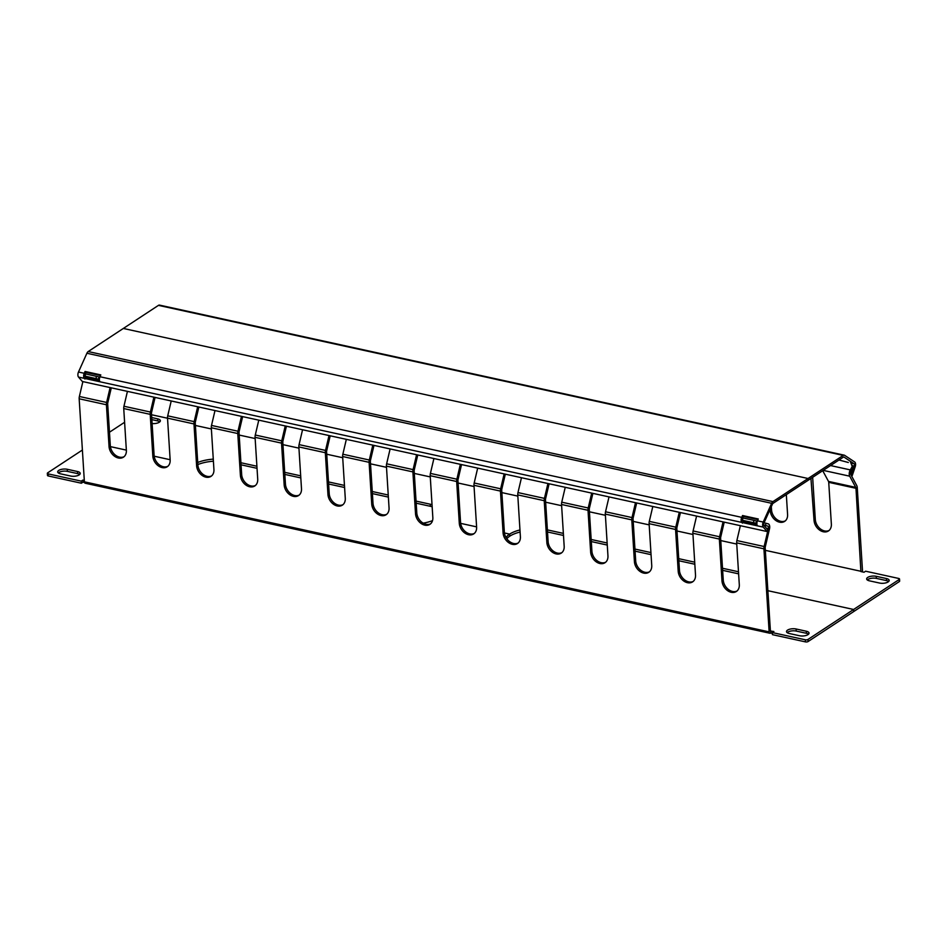<?xml version="1.0" encoding="UTF-8"?>
<svg xmlns="http://www.w3.org/2000/svg" width="947" height="947" viewBox="0 0 947 947"><rect width="100%" height="100%" fill="white"/><g stroke="black" fill="none" stroke-linecap="round" stroke-linejoin="round"><path stroke-width="1.42" d="M520.104 532.036A25.628 10.358 -3.6 0 0 509.77 536.18A25.628 10.358 -3.6 0 0 506.834 538.736M519.974 529.953A25.628 10.358 -3.6 0 0 509.64 534.108L509.77 536.18L509.64 534.108A25.628 10.358 -3.6 0 0 506.065 537.553M83.632 375.912L85.052 376.137L85.573 373.923L84.685 373.757L84.176 375.971M84.07 373.674L84.674 373.805M99.376 379.356L99.518 377.06L85.573 373.923M98.997 379.274L85.052 376.137M110.112 387.583L106.632 402.451A4.557 2.403 -77.6 0 0 106.419 404.76L109.047 446.546L110.314 445.717L107.686 403.919A2.273 1.207 -77.6 0 1 107.792 402.771L111.296 387.832M153.899 397.172L150.407 412.04A4.557 2.403 -77.6 0 0 150.206 414.348L123.737 408.548A4.557 2.403 -77.6 0 1 123.95 406.251L127.431 391.371M150.206 414.348L152.834 456.146L154.101 455.318L151.473 413.519A2.273 1.207 -77.6 0 1 151.579 412.359L155.071 397.432M197.674 406.76L194.194 421.64A4.557 2.403 -77.6 0 0 193.981 423.936L167.524 418.136A4.557 2.403 -77.6 0 1 167.726 415.84L171.218 400.972M193.981 423.936L196.609 465.735L197.876 464.906L195.248 423.108A2.273 1.207 -77.6 0 1 195.354 421.96L198.858 407.021M82.863 381.605L79.382 396.485A4.557 2.403 102.4 0 0 79.169 398.782L84.39 481.822A2.273 1.207 102.4 0 0 85.171 483.219L769.923 633.259A2.273 1.207 -77.6 0 1 769.142 631.874L763.921 548.822L736.671 542.856L739.299 584.654A10.441 7.801 -123.3 0 1 736.375 591.484A10.441 7.801 -123.3 0 1 727.343 590.466A10.441 7.801 -123.3 0 1 721.981 580.854L723.248 580.026A10.441 7.801 -123.3 0 0 728.219 589.33A10.441 7.801 -123.3 0 0 736.979 591.023M679.271 512.291L675.779 527.171A4.557 2.403 -77.6 0 0 675.566 529.468L649.109 523.667A4.557 2.403 -77.6 0 1 649.311 521.371L652.803 506.491M675.566 529.468L678.206 571.266L679.473 570.437L676.833 528.639A2.273 1.207 -77.6 0 1 676.939 527.479L680.443 512.552M635.484 502.703L632.004 517.571A4.557 2.403 -77.6 0 0 631.791 519.879L634.419 561.678L635.686 560.837L633.058 519.039A2.273 1.207 -77.6 0 1 633.164 517.891L636.668 502.952M631.791 519.879L605.322 514.079A4.557 2.403 -77.6 0 1 605.535 511.771L609.016 496.903M591.709 493.103L588.217 507.983A4.557 2.403 -77.6 0 0 588.016 510.279L590.644 552.077L591.911 551.249L589.271 509.45A2.273 1.207 -77.6 0 1 589.377 508.302L592.881 493.363M588.016 510.279L561.547 504.479A4.557 2.403 -77.6 0 1 561.749 502.182L565.241 487.303M547.922 483.515L544.442 498.382A4.557 2.403 -77.6 0 0 544.229 500.691L546.857 542.489L548.124 541.648L545.496 499.85A2.273 1.207 -77.6 0 1 545.602 498.702L549.106 483.775M544.229 500.691L517.76 494.89A4.557 2.403 -77.6 0 1 517.973 492.582L521.466 477.714M504.147 473.914L500.655 488.794A4.557 2.403 -77.6 0 0 500.454 491.091L503.082 532.889L504.349 532.06L501.721 490.262A2.273 1.207 -77.6 0 1 501.815 489.114L505.319 474.175M500.454 491.091L473.985 485.29A4.557 2.403 -77.6 0 1 474.187 482.994L477.679 468.126M460.36 464.326L456.88 479.194A4.557 2.403 -77.6 0 0 456.667 481.502L459.295 523.3L460.562 522.472L457.934 480.674A2.273 1.207 -77.6 0 1 458.04 479.513L461.544 464.586M456.667 481.502L430.198 475.702A4.557 2.403 -77.6 0 1 430.412 473.405L433.904 458.526M416.585 454.738L413.093 469.605A4.557 2.403 -77.6 0 0 412.892 471.902L415.52 513.7L416.787 512.872L414.159 471.073A2.273 1.207 -77.6 0 1 414.253 469.925L417.757 454.986M412.892 471.902L386.423 466.113A4.557 2.403 -77.6 0 1 386.636 463.805L390.117 448.937M372.798 445.137L369.318 460.017A4.557 2.403 -77.6 0 0 369.105 462.314L371.733 504.112L373 503.283L370.372 461.485A2.273 1.207 -77.6 0 1 370.478 460.325L373.982 445.398M369.105 462.314L342.636 456.513A4.557 2.403 -77.6 0 1 342.85 454.217L346.342 439.337M329.023 435.549L325.531 450.417A4.557 2.403 -77.6 0 0 325.33 452.725L327.958 494.523L329.225 493.683L326.597 451.885A2.273 1.207 -77.6 0 1 326.691 450.736L330.195 435.798M325.33 452.725L298.861 446.925A4.557 2.403 -77.6 0 1 299.074 444.617L302.555 429.749M285.236 425.949L281.756 440.829A4.557 2.403 -77.6 0 0 281.543 443.125L284.171 484.923L285.438 484.095L282.81 442.296A2.273 1.207 -77.6 0 1 282.916 441.148L286.42 426.209M281.543 443.125L255.074 437.325A4.557 2.403 -77.6 0 1 255.288 435.028L258.78 420.148M241.461 416.36L237.969 431.228A4.557 2.403 -77.6 0 0 237.768 433.537L240.396 475.335L241.663 474.494L239.035 432.696A2.273 1.207 -77.6 0 1 239.129 431.548L242.633 416.621M237.768 433.537L211.299 427.736A4.557 2.403 -77.6 0 1 211.512 425.428L214.993 410.56M211.299 427.736L213.927 469.534A10.441 7.801 -123.3 0 1 211.003 476.365A10.441 7.801 -123.3 0 1 201.971 475.335A10.441 7.801 -123.3 0 1 196.609 465.735M240.396 475.335A10.441 7.801 -123.3 0 0 245.758 484.935A10.441 7.801 -123.3 0 0 254.79 485.953A10.441 7.801 -123.3 0 0 257.714 479.123L255.074 437.325M241.663 474.494A10.441 7.801 -123.3 0 0 246.634 483.799A10.441 7.801 -123.3 0 0 255.394 485.491M284.171 484.923A10.441 7.801 -123.3 0 0 289.533 494.523A10.441 7.801 -123.3 0 0 298.565 495.541A10.441 7.801 -123.3 0 0 301.489 488.723L298.861 446.925M285.438 484.095A10.441 7.801 -123.3 0 0 290.409 493.399A10.441 7.801 -123.3 0 0 299.169 495.092M327.958 494.523A10.441 7.801 -123.3 0 0 333.32 504.124A10.441 7.801 -123.3 0 0 342.352 505.142A10.441 7.801 -123.3 0 0 345.276 498.311L342.636 456.513M329.225 493.683A10.441 7.801 -123.3 0 0 334.196 502.987A10.441 7.801 -123.3 0 0 342.956 504.68M371.733 504.112A10.441 7.801 -123.3 0 0 377.095 513.712A10.441 7.801 -123.3 0 0 386.127 514.73A10.441 7.801 -123.3 0 0 389.051 507.912L386.423 466.113M373 503.283A10.441 7.801 -123.3 0 0 377.971 512.587A10.441 7.801 -123.3 0 0 386.731 514.28M415.52 513.7A10.441 7.801 -123.3 0 0 420.87 523.312A10.441 7.801 -123.3 0 0 429.914 524.33A10.441 7.801 -123.3 0 0 432.838 517.5L430.198 475.702M416.787 512.872A10.441 7.801 -123.3 0 0 421.758 522.176A10.441 7.801 -123.3 0 0 430.518 523.869M459.295 523.3A10.441 7.801 -123.3 0 0 464.657 532.901A10.441 7.801 -123.3 0 0 473.689 533.919A10.441 7.801 -123.3 0 0 476.613 527.088L473.985 485.29M460.562 522.472A10.441 7.801 -123.3 0 0 465.533 531.776A10.441 7.801 -123.3 0 0 474.293 533.457M503.082 532.889A10.441 7.801 -123.3 0 0 508.432 542.489A10.441 7.801 -123.3 0 0 517.476 543.519A10.441 7.801 -123.3 0 0 520.388 536.689L517.76 494.89M504.349 532.06A10.441 7.801 -123.3 0 0 509.32 541.364A10.441 7.801 -123.3 0 0 518.08 543.057M546.857 542.489A10.441 7.801 -123.3 0 0 552.219 552.089A10.441 7.801 -123.3 0 0 561.251 553.107A10.441 7.801 -123.3 0 0 564.175 546.277L561.547 504.479M548.124 541.648A10.441 7.801 -123.3 0 0 553.095 550.953A10.441 7.801 -123.3 0 0 561.855 552.646M590.644 552.077A10.441 7.801 -123.3 0 0 595.994 561.678A10.441 7.801 -123.3 0 0 605.038 562.696A10.441 7.801 -123.3 0 0 607.95 555.877L605.322 514.079M591.911 551.249A10.441 7.801 -123.3 0 0 596.882 560.553A10.441 7.801 -123.3 0 0 605.642 562.246M634.419 561.678A10.441 7.801 -123.3 0 0 639.781 571.278A10.441 7.801 -123.3 0 0 648.813 572.296A10.441 7.801 -123.3 0 0 651.737 565.466L649.109 523.667M635.686 560.837A10.441 7.801 -123.3 0 0 640.657 570.141A10.441 7.801 -123.3 0 0 649.417 571.834M678.206 571.266A10.441 7.801 -123.3 0 0 683.556 580.866A10.441 7.801 -123.3 0 0 692.588 581.884A10.441 7.801 -123.3 0 0 695.512 575.066L692.884 533.268A4.557 2.403 -77.6 0 1 693.097 530.959L696.578 516.091M679.473 570.437A10.441 7.801 -123.3 0 0 684.444 579.742A10.441 7.801 -123.3 0 0 693.204 581.434M764.075 522.78L768.206 523.845A4.557 2.403 -77.6 0 1 769.497 528.911L765.294 546.845A2.273 1.207 102.4 0 0 765.188 547.993L770.408 631.033L773.877 631.519L772.29 632.56L805.352 639.805A1.894 0.769 -3.6 0 0 807.98 639.45L853.59 609.477L767.875 590.691L853.59 609.477L899.2 579.493A1.894 0.769 -3.6 0 0 899.52 579.019A1.894 0.769 -3.6 0 0 898.679 578.451L865.617 571.207L864.043 572.248L860.894 571.562L855.981 488.309A2.273 1.207 -77.6 0 0 855.745 487.385L849.719 476.187A4.557 2.403 102.4 0 1 850.288 469.89L852.264 466.516L850.477 461.982M724.218 522.14L720.726 537.079A2.273 1.207 -77.6 0 0 720.62 538.227L723.248 580.026M723.046 521.892L719.566 536.76A4.557 2.403 -77.6 0 0 719.353 539.056L721.981 580.854M765.981 523.229L765.46 525.455L767.686 526.058A2.273 1.207 -77.6 0 1 768.337 528.604L764.134 546.526A4.557 2.403 102.4 0 0 763.921 548.822M736.671 542.856A4.557 2.403 -77.6 0 1 736.873 540.559L740.365 525.68M756.878 523.431L741.134 519.986M756.499 523.348L757.02 521.134L753.99 520.388L742.093 517.808L741.572 520.021M765.46 525.455L763.791 525.052M772.338 633.235L770.538 633.117A2.273 1.207 -77.6 0 1 769.923 633.259M899.52 579.019L899.65 581.103A1.894 0.769 176.4 0 1 899.33 581.565L808.111 641.533A1.894 0.769 176.4 0 1 805.483 641.888L772.421 634.644L772.29 632.56M853.721 611.549L853.59 609.477L853.721 611.549M770.858 632.904L770.728 630.832M110.314 445.717A10.441 7.801 -123.3 0 0 115.285 455.022A10.441 7.801 -123.3 0 0 124.045 456.714M154.101 455.318A10.441 7.801 -123.3 0 0 159.072 464.622A10.441 7.801 -123.3 0 0 167.832 466.303M197.876 464.906A10.441 7.801 -123.3 0 0 202.847 474.21A10.441 7.801 -123.3 0 0 211.607 475.903M109.047 446.546A10.441 7.801 -123.3 0 0 114.409 456.158A10.441 7.801 -123.3 0 0 123.441 457.176A10.441 7.801 -123.3 0 0 126.365 450.346L123.737 408.548M152.834 456.146A10.441 7.801 -123.3 0 0 158.196 465.746A10.441 7.801 -123.3 0 0 167.228 466.764A10.441 7.801 -123.3 0 0 170.152 459.934L167.524 418.136M84.307 480.413L82.827 480.093L81.241 481.135L81.383 483.219L82.957 482.177L82.827 480.093M84.532 482.52L82.957 482.177M82.389 450.026L47.67 472.849A1.894 0.769 -3.6 0 0 47.35 473.311A1.894 0.769 -3.6 0 0 48.19 473.891L48.321 475.974L81.383 483.219M48.19 473.891L81.241 481.135M48.321 475.974A1.894 0.769 176.4 0 1 47.48 475.394L47.35 473.311M423.167 523.158A25.628 10.358 -3.6 0 0 432.519 520.625M509.64 534.108L504.443 532.96L509.64 534.108M476.601 526.863L460.656 523.371L476.601 526.863M170.129 459.709L154.195 456.217L170.129 459.709M126.353 450.121L110.408 446.629L126.353 450.121M787.135 632.632A6.167 2.498 176.4 0 1 796.226 631.069L796.096 628.986A6.167 2.498 176.4 0 0 789.691 629.21A6.167 2.498 176.4 0 0 786.507 631.625A6.167 2.498 176.4 0 0 789.23 633.496L799.469 635.733A6.167 2.498 176.4 0 0 805.861 635.52A6.167 2.498 176.4 0 0 809.046 633.093A6.167 2.498 176.4 0 0 806.323 631.235L796.096 628.986M808.549 634.17A6.167 2.498 176.4 0 0 806.453 633.306L796.226 631.069M60.407 473.796A6.167 2.498 176.4 0 1 57.684 471.926A6.167 2.498 176.4 0 1 60.868 469.511A6.167 2.498 176.4 0 1 67.261 469.286L77.5 471.523A6.167 2.498 176.4 0 1 80.223 473.393A6.167 2.498 176.4 0 1 77.038 475.808A6.167 2.498 176.4 0 1 70.634 476.033L60.407 473.796M58.312 472.932A6.167 2.498 176.4 0 1 67.391 471.369L67.261 469.286M79.726 474.471A6.167 2.498 176.4 0 0 77.63 473.607L67.391 471.369M159.877 305.277A3.8 2.001 102.4 0 0 159.51 305.112A3.8 2.001 102.4 0 0 158.469 305.36L123.335 328.455L808.087 478.507L123.335 328.455L88.201 351.55A3.8 2.001 102.4 0 0 86.899 353.255L78.483 372.029A3.8 2.001 102.4 0 0 78.53 377.084L82.33 381.487L767.082 531.539L767.828 529.894L764.016 525.478A1.894 1.006 -77.6 0 1 763.992 522.957L772.409 504.183A1.894 1.006 -77.6 0 1 773.072 503.331L808.205 480.236L808.087 478.507L808.205 480.236L843.339 457.141A1.894 1.006 -77.6 0 1 843.848 457.022A1.894 1.006 -77.6 0 1 844.037 457.093L854.064 463.746A1.894 1.006 -77.6 0 1 854.348 466.102L850.998 474.885M767.082 531.539L763.27 527.124A3.8 2.001 -77.6 0 1 763.223 522.069L771.651 503.295A3.8 2.001 -77.6 0 1 772.953 501.602L843.221 455.4A3.8 2.001 -77.6 0 1 844.251 455.164A3.8 2.001 -77.6 0 1 844.629 455.329L854.656 461.97A3.8 2.001 -77.6 0 1 855.224 466.682L852.253 475.548L851.365 474.968M85.052 371.461L100.796 374.905L99.98 376.74A3.8 2.001 102.4 0 0 100.027 381.795L84.283 378.338A3.8 2.001 -77.6 0 1 84.236 373.284L85.052 371.461L85.81 372.349L100.5 375.557M85.147 373.828L85.81 372.349M84.887 379.049L85.632 377.403L85.017 376.693A1.894 1.006 -77.6 0 1 84.768 376.16M99.447 380.434L85.632 377.403M742.555 515.535L758.287 518.98L757.47 520.814A3.8 2.001 102.4 0 0 757.517 525.869L741.773 522.413A3.8 2.001 -77.6 0 1 741.726 517.358L742.555 515.535L743.312 516.423L758.002 519.631M742.649 517.902L743.312 516.423M742.389 523.123L743.123 521.477L742.519 520.767A1.894 1.006 -77.6 0 1 742.259 520.234M756.949 524.508L743.123 521.477M432.152 506.74A25.628 10.358 -3.6 0 0 430.352 506.302L430.222 504.218A25.628 10.358 -3.6 0 1 432.021 504.656M851.223 463.367L853.01 467.901L851.033 471.275A2.273 1.207 102.4 0 0 850.749 474.423L856.775 485.622A4.557 2.403 -77.6 0 1 857.248 487.48L862.48 570.52A2.273 1.207 -77.6 0 1 862.315 571.87M810.94 478.436L814.041 520.341A10.441 7.801 56.7 0 0 819.404 529.941A10.441 7.801 56.7 0 0 828.436 530.959A10.441 7.801 56.7 0 0 831.359 524.129L828.732 482.331A2.273 1.207 102.4 0 0 828.495 481.407L822.718 470.695M124.602 422.279L109.473 432.223M151.544 414.739L167.524 418.231M786.33 494.618L787.584 514.541A10.441 7.801 56.7 0 1 784.661 521.371A10.441 7.801 56.7 0 1 775.629 520.353A10.441 7.801 56.7 0 1 770.266 510.741L770.171 509.19M195.402 425.452L211.37 428.955M239.177 435.052L255.157 438.544M282.964 444.64L298.932 448.144M326.739 454.229L342.719 457.732M370.526 463.829L386.494 467.333M414.301 473.417L430.281 476.921M458.088 483.017L474.056 486.521M501.863 492.606L517.843 496.11M545.638 502.206L561.618 505.698M589.425 511.794L605.405 515.298M633.2 521.383L649.18 524.887M676.987 530.983L692.967 534.487M720.762 540.571L736.742 544.075M765.33 550.337L861.214 571.349M852.264 466.516L853.01 467.901M829.039 530.498A10.441 7.801 56.7 0 1 820.28 528.817A10.441 7.801 56.7 0 1 815.308 519.512L814.041 520.341M812.644 477.312A4.557 2.403 102.4 0 1 812.68 477.714L815.308 519.512M785.264 520.909A10.441 7.801 56.7 0 1 776.504 519.216A10.441 7.801 56.7 0 1 771.533 509.912L770.266 510.741M771.32 506.609L771.533 509.912M547.39 529.894L563.358 533.386M591.165 539.482L607.145 542.986M634.952 549.071L650.92 552.575M678.727 558.671L694.707 562.175M722.514 568.259L738.482 571.763M547.52 531.965L563.501 535.469M591.295 541.566L607.276 545.07M635.082 551.154L651.051 554.658M678.857 560.754L694.838 564.246M722.644 570.343L738.613 573.846M213.406 461.213A25.628 10.358 -3.6 0 0 197.852 464.551M213.276 459.129A25.628 10.358 -3.6 0 0 197.722 462.479M240.917 462.74L256.897 466.232M284.704 472.328L300.684 475.832M328.479 481.916L344.459 485.42M372.266 491.517L388.246 495.021M416.041 501.105L430.222 504.218M241.047 464.811L257.028 468.315M284.834 474.411L300.815 477.915M328.609 484L344.59 487.504M372.396 493.6L388.377 497.092M416.171 503.188L430.352 506.302M151.851 419.628L157.77 420.93A6.167 2.498 176.4 0 1 159.865 421.782M157.77 420.93L157.64 418.846A6.167 2.498 176.4 0 1 160.363 420.717A6.167 2.498 176.4 0 1 152.1 423.558M157.64 418.846L151.721 417.544M886.463 578.546A6.167 2.498 176.4 0 1 889.186 580.416A6.167 2.498 176.4 0 1 886.001 582.831A6.167 2.498 176.4 0 1 879.609 583.056L869.37 580.819A6.167 2.498 176.4 0 1 866.647 578.948A6.167 2.498 176.4 0 1 869.831 576.534A6.167 2.498 176.4 0 1 876.235 576.309L886.463 578.546L886.593 580.629A6.167 2.498 176.4 0 1 888.688 581.494M867.274 579.955A6.167 2.498 176.4 0 1 876.366 578.38L876.235 576.309M886.593 580.629L876.366 578.38M852.253 475.548L851.235 475.323M848.299 462.479L838.971 460.005M95.978 378.54L96.499 376.314M98.512 379.143L99.033 376.93M99.376 379.617L84.851 376.433M237.969 431.228L211.512 425.428M281.756 440.829L255.288 435.028M325.531 450.417L299.074 444.617M369.318 460.017L342.85 454.217M413.093 469.605L386.636 463.805M456.88 479.194L430.412 473.405M500.655 488.794L474.187 482.994M544.442 498.382L517.973 492.582M588.217 507.983L561.749 502.182M632.004 517.571L605.535 511.771M675.779 527.171L649.311 521.371M764.134 546.526L736.873 540.559M767.686 526.058L763.85 525.218M756.878 523.691L742.353 520.507M768.337 528.604L766.324 528.154M742.448 520.199L742.969 517.973M753.469 522.614L753.99 520.388M756.014 523.218L756.535 521.004M769.142 631.874L84.39 481.822M807.98 639.45L808.111 641.533M805.352 639.805L805.483 641.888M719.566 536.76L693.097 530.959M719.353 539.056L692.884 533.268M106.632 402.451L79.382 396.485M150.407 412.04L123.95 406.251M194.194 421.64L167.726 415.84M106.419 404.76L79.169 398.782M806.453 633.306L806.323 631.235M77.63 473.607L77.5 471.523M772.953 501.602L88.201 351.55M771.651 503.295L86.899 353.255M84.236 373.284L78.483 372.029M741.726 517.358L99.98 376.74M763.223 522.069L757.47 520.814M84.283 378.338L78.53 377.084M741.773 522.413L100.027 381.795M763.27 527.124L757.517 525.869M823.203 470.375L849.719 476.187M830.519 465.557L850.288 469.89M828.495 481.407L855.745 487.385M828.732 482.331L855.981 488.309M899.2 579.493L899.33 581.565M158.469 305.36L843.221 455.4M850.891 463.047L854.064 463.746M852.099 465.604L854.348 466.102M844.251 455.164L159.51 305.112"/></g></svg>
